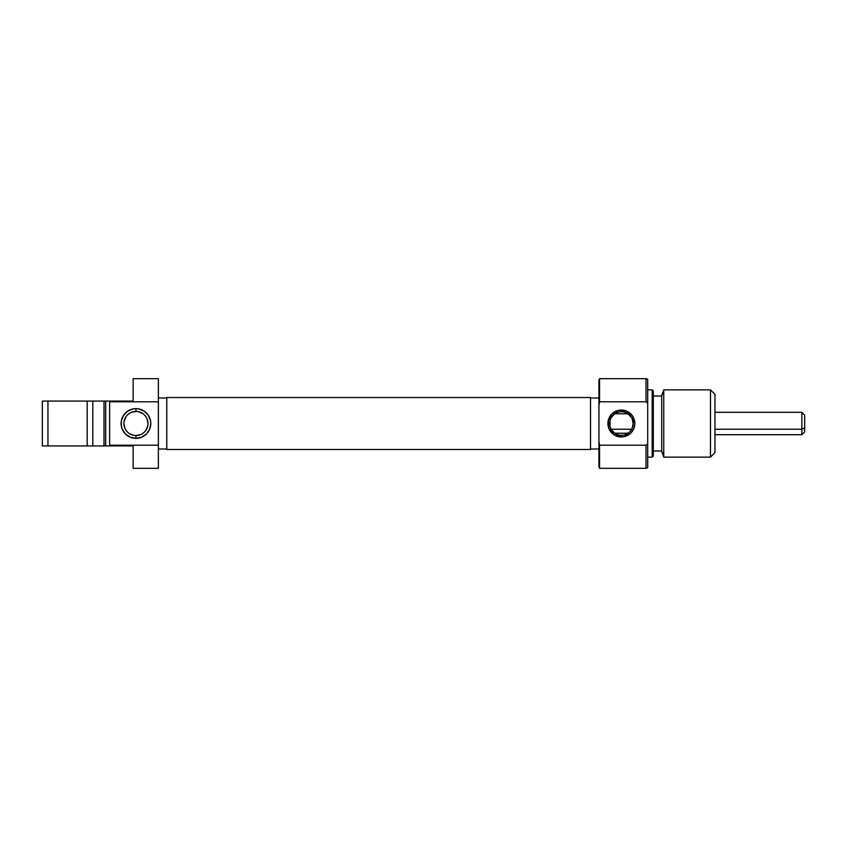 <?xml version="1.0" encoding="UTF-8"?>
<svg xmlns="http://www.w3.org/2000/svg" width="847" height="847" viewBox="0 0 847 847"><rect width="100%" height="100%" fill="white"/><g stroke="black" fill="none" stroke-linecap="round" stroke-linejoin="round"><path stroke-width="1.27" d="M135.954 411.451L135.954 408.646A14.854 14.854 0 0 1 150.808 423.5A14.854 14.854 0 0 1 135.954 438.354L141.64 437.221L146.457 434.003L149.675 429.185L150.808 423.5L150.522 420.599L148.31 415.252L144.212 411.144L138.855 408.932L135.954 408.646L133.053 408.932L127.706 411.144L123.609 415.252L121.386 420.599L121.386 426.401L122.233 429.185L125.451 434.003L130.269 437.221L135.954 438.354L135.954 435.549A12.049 12.049 0 0 0 148.003 423.5A12.049 12.049 0 0 0 135.954 411.451A12.049 12.049 0 0 0 123.906 423.5A12.049 12.049 0 0 0 135.954 435.549L135.954 438.354A14.854 14.854 0 0 1 121.1 423.5A14.854 14.854 0 0 1 135.954 408.646L135.954 411.451A12.049 12.049 0 0 1 148.003 423.5A12.049 12.049 0 0 1 135.954 435.549A12.049 12.049 0 0 1 123.906 423.5A12.049 12.049 0 0 1 135.954 411.451L131.349 412.362M158.378 449.005L166.785 449.005L158.378 449.005M166.785 397.995L158.378 397.995L166.785 397.995M133.148 379.043L133.148 401.076L109.612 401.076L109.612 401.796L158.378 401.796L158.378 378.662L133.148 378.662L133.148 401.076L109.612 401.076L109.612 445.924L133.148 445.924L133.148 468.338L158.378 468.338L133.148 468.338M133.148 378.662L158.378 378.662L158.378 445.204L109.612 445.204L109.612 445.924L133.148 445.924L133.148 466.813M92.799 445.924L92.799 401.076L47.951 401.076L47.951 445.924L87.188 445.924L87.188 401.076L87.188 445.924L105.684 445.924L105.684 401.076L104.012 401.076L104.012 445.924L109.612 445.924L105.684 445.924L105.684 401.076L42.35 401.076L42.35 445.924L92.799 445.924L92.799 401.076L104.012 401.076L104.012 445.924L92.799 445.924M109.612 401.076L105.684 401.076L109.612 401.076M158.378 468.338L158.378 401.796L109.612 401.796L109.612 445.204L158.378 445.204L158.378 468.338M42.35 401.076L42.35 445.924L47.951 445.924L47.951 401.076L42.35 401.076M135.954 435.549L140.57 434.638M142.656 433.516L144.477 432.023M145.98 430.191L147.78 425.85M148.003 423.5L147.092 418.884M145.98 416.809L144.477 414.977M142.656 413.484L138.305 411.684M129.263 413.484L127.431 414.977M125.938 416.809L124.138 421.15M123.906 423.5L124.827 428.116M125.938 430.191L127.431 432.023M129.263 433.516L133.604 435.316M590.528 397.518L166.785 397.518L166.785 449.482L590.528 449.482L590.528 397.518L590.528 449.482L166.785 449.482L166.785 397.518L590.528 397.518M621.359 435.273A11.773 11.773 0 0 0 633.133 423.5A11.773 11.773 0 0 0 621.359 411.727L621.359 410.043A13.457 13.457 0 0 1 634.816 423.5A13.457 13.457 0 0 1 621.359 436.957L621.359 435.273A11.773 11.773 0 0 1 609.586 423.5A11.773 11.773 0 0 1 621.359 411.727A11.773 11.773 0 0 1 633.133 423.5A11.773 11.773 0 0 1 621.359 435.273L621.359 436.957L623.985 436.692L630.877 433.008L633.789 428.646L634.816 423.5L632.55 416.025L626.505 411.07L618.734 410.308L611.852 413.992L608.167 420.874L608.929 428.646L613.884 434.68L621.359 436.957A13.457 13.457 0 0 1 607.913 423.5A13.457 13.457 0 0 1 621.359 410.043L621.359 411.727A11.773 11.773 0 0 0 609.586 423.5A11.773 11.773 0 0 0 621.359 435.273M632.127 418.725L633.133 423.532L632.106 428.307M628.972 432.478L629.882 431.631L628.019 433.209L614.71 433.209L611.195 429.429L610.02 426.655L610.031 420.303L611.206 417.539L614.71 413.791L628.019 413.791L631.534 417.571M599.549 445.204L598.945 441.478L598.945 466.655L599.549 468.338L599.549 445.204L599.549 468.338L598.945 466.655L598.945 405.522L598.945 441.478L599.549 445.204L646.028 445.204L599.549 445.204M598.945 380.345L599.549 378.662L646.028 378.662L646.028 401.796L647.701 403.087L647.701 379.276L646.028 378.662L647.701 379.276L647.701 443.913L647.701 403.087L646.028 401.796L646.028 378.662L599.549 378.662L599.549 401.796L646.028 401.796L599.549 401.796L599.549 378.662L598.945 380.345L598.945 405.522L599.549 401.796L598.945 405.522L598.945 380.345M647.701 467.724L646.028 468.338L646.028 445.204L646.028 468.338L599.549 468.338L646.028 468.338L647.701 467.724L647.701 443.913L646.028 445.204L647.701 443.913L647.701 467.724M652.19 457.126L653.312 456.014L653.312 390.986L652.19 389.874L652.19 457.126L652.19 389.874L647.701 389.874L652.19 389.874L653.312 390.986L653.312 456.014L652.19 457.126L647.701 457.126L652.19 457.126M663.762 389.874L661.719 395.475L661.719 451.525L663.762 457.126L663.762 389.874L663.762 457.126L710.485 457.126L714.963 452.647L714.963 394.353L710.485 389.874L710.485 457.126L710.485 389.874L663.762 389.874L710.485 389.874L714.963 394.353L714.963 452.647L710.485 457.126L663.762 457.126L661.719 450.985L653.312 450.964L661.719 450.964L661.719 396.015L653.312 396.036L661.719 396.036L663.762 389.874M598.945 397.995L590.528 397.995L598.945 397.995M590.528 449.005L598.945 449.005L590.528 449.005M631.513 429.461L629.882 431.631M628.019 433.209L614.71 433.209M612.847 415.369L614.71 413.791L628.019 413.791M610.602 428.275L611.195 429.429M611.206 417.539L610.613 418.693M801.844 429.238L804.65 427.809L804.65 415.094L804.65 427.809L801.844 429.238L801.844 412.288L801.844 429.238L714.963 429.238L801.844 429.238L801.844 434.712L801.844 429.238M611.089 429.238L631.64 429.238L611.089 429.238M804.65 431.896L804.65 427.809L804.65 431.906L801.844 434.712L714.963 434.712M714.963 412.288L801.844 412.288L804.65 415.094"/></g></svg>
